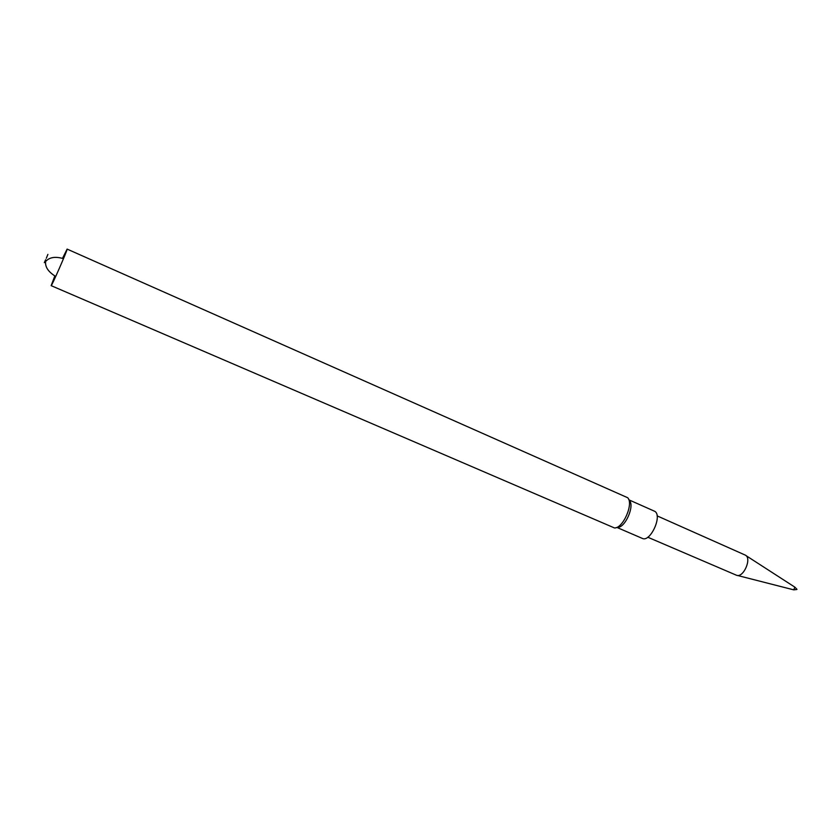 <?xml version="1.0" encoding="UTF-8"?>
<svg xmlns="http://www.w3.org/2000/svg" width="839" height="839" viewBox="0 0 839 839"><rect width="100%" height="100%" fill="white"/><g stroke="black" fill="none" stroke-linecap="round" stroke-linejoin="round"><path stroke-width="1.26" d="M616.98 527.469L642.286 538.386C650.215 542.718 662.726 515.628 654.766 511.329L629.03 499.897M616.141 527.626L617.598 527.353C625.212 527.888 634.924 505.655 629.355 500.422L628.579 499.174M54.787 276.062L51.148 285.648L614.473 527.951C622.989 528.56 633.906 503.568 627.677 497.726L67.12 249.099L62.547 258.276M51.148 285.648C51.357 286.98 67.435 250.284 67.13 249.183L67.12 249.099M46.292 258.307L47.886 254.385M647.781 537.222L736.233 575.135C743.281 578.784 752.499 557.683 745.032 554.999L657.105 515.87M745.871 555.523L794.848 587.143L793.778 589.859L737.187 575.397M796.693 589.523L793.778 589.859M55.72 276.461C48.347 271.983 44.981 266.991 45.631 261.474L44.425 262.617M44.331 262.649L45.61 259.723M45.652 259.807L45.631 261.474C49.511 257.185 55.468 256.262 63.481 258.685M796.998 589.366L794.932 587.206"/></g></svg>
